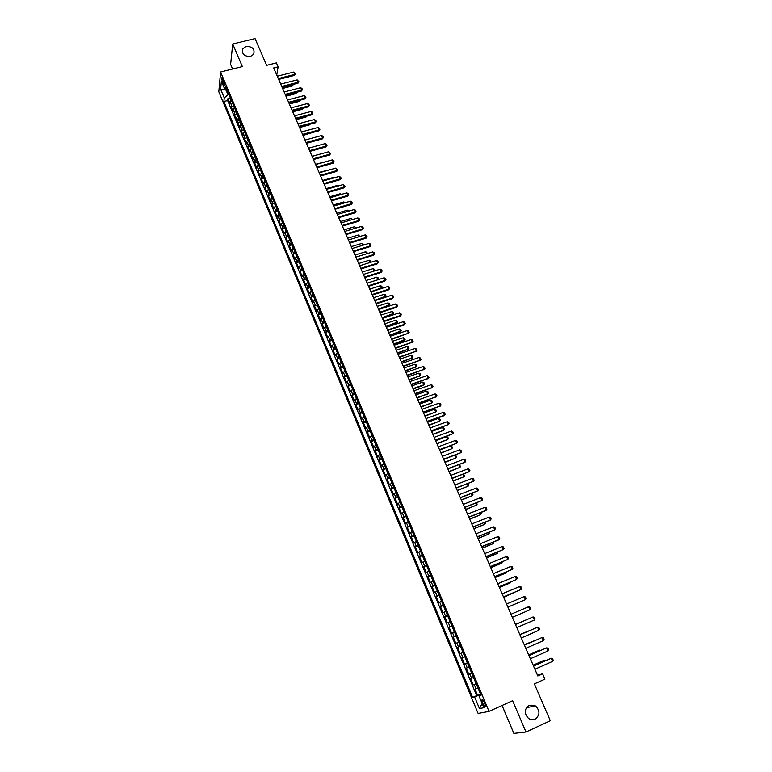 <?xml version="1.0" encoding="UTF-8"?>
<svg xmlns="http://www.w3.org/2000/svg" width="772" height="772" viewBox="0 0 772 772"><rect width="100%" height="100%" fill="white"/><g stroke="black" fill="none" stroke-linecap="round" stroke-linejoin="round"><path stroke-width="1.16" d="M529.138 705.299L535.565 705.975C540.207 710.858 540.053 715.258 535.102 719.166C532.844 720.112 530.654 719.861 528.511 718.404C524.005 713.463 524.217 709.092 529.138 705.299M246.143 46.436C252.55 46.465 255.049 49.09 253.66 54.31L250.446 56.453C244.116 56.462 241.578 53.886 242.823 48.704L246.143 46.436M484.613 702.838C483.32 700.107 482.442 699.142 481.96 699.943L482.712 703.253C483.996 705.975 484.884 706.94 485.366 706.148L484.613 702.838M502.061 705.492L513.872 733.4L525.973 732.001L550.311 720.749L534.359 683.886L544.916 679.138L542.61 673.831L537.476 675.172L534.909 669.247M218.814 91.791L478.129 713.453L489.014 711.379L220.599 71.999L218.814 91.791M220.599 71.999L242.36 66.595L232.729 43.994L230.625 64.337L232.604 69.017M232.729 43.994L255.059 38.6L266.639 65.35L276.424 62.908L278.132 66.836L273.693 67.955L537.814 675.973L542.61 673.831M231.204 99.887L229.998 101.634L229.786 103.525L227.817 98.797L230.23 98.179L231.011 100.051M232.536 103.052L231.32 104.799L231.108 106.671L233.54 106.044M231.108 106.671L233.096 111.409L233.308 109.547L234.534 107.81M237.873 115.771L236.637 117.489L236.415 119.342L234.418 114.584L236.859 113.947M241.221 123.761L239.976 125.469L239.745 127.293L237.747 122.516L240.189 121.879M244.589 131.78L243.334 133.479L243.093 135.293L241.086 130.487L243.537 129.841M247.966 139.838L246.702 141.517L246.451 143.312L244.435 138.497L246.895 137.841M251.363 147.925L249.829 151.37L247.802 146.535L250.273 145.869M254.77 156.05L253.216 159.466L251.18 154.603L253.66 153.927M258.195 164.214L256.622 167.592L254.577 162.718L257.066 162.033M261.631 172.407L260.039 175.755L257.983 170.853L260.482 170.158M265.085 180.638L263.474 183.958L261.409 179.027L263.918 178.332M268.55 188.899L266.919 192.18L264.844 187.239L267.363 186.535M272.033 197.198L270.383 200.45L268.299 195.49L270.827 194.766M275.527 205.535L273.857 208.749L271.763 203.769L274.311 203.036M279.039 213.902L277.351 217.086L275.247 212.088L277.795 211.345M282.562 222.307L280.854 225.463L278.75 220.435L281.307 219.682M286.103 230.751L284.376 233.868L282.262 228.821L284.829 228.068M289.664 239.233L287.908 242.321L285.785 237.245L288.371 236.473M293.235 247.754L291.459 250.794L289.326 245.708L291.922 244.927M296.824 256.304L295.029 259.315L292.887 254.2L295.493 253.409M300.433 264.892L298.61 267.874L296.458 262.731L299.073 261.94M304.052 273.52L302.209 276.463L300.047 271.3L302.672 270.499M307.69 282.185L305.818 285.09L303.657 279.908L306.291 279.088M311.338 290.89L309.456 293.765L307.275 288.554L309.919 287.724M315.005 299.632L313.094 302.47L310.904 297.239L313.567 296.4M317.224 304.921L318.682 308.404L316.761 311.212L314.561 305.963L317.234 305.104M322.387 317.234L320.438 319.994L318.228 314.715L320.92 313.857M326.102 326.093L324.134 328.814L321.914 323.516L324.616 322.638M329.837 334.99L327.839 337.673L325.61 332.356L328.332 331.468M333.591 343.926L331.564 346.57L329.326 341.224L332.057 340.327M337.354 352.91L335.309 355.506L333.06 350.141L335.801 349.233M341.137 361.923L339.072 364.49L336.814 359.096L339.564 358.169M344.939 370.985L342.845 373.503L340.577 368.09L343.328 367.154M348.751 380.075L346.638 382.565L344.36 377.122L347.12 376.186M352.592 389.213L350.449 391.655L348.162 386.193L350.922 385.247M356.442 398.4L354.271 400.803L351.974 395.312L354.744 394.347M360.312 407.616L358.121 409.98L355.805 404.47L358.575 403.495M364.191 416.88L361.981 419.196L359.665 413.667L362.435 412.682M368.099 426.183L365.86 428.46L363.525 422.902L366.304 421.917M372.017 435.533L369.759 437.772L367.414 432.185L370.193 431.181M375.954 444.923L373.667 447.113L371.322 441.497L374.102 440.494M379.911 454.361L377.604 456.503L375.24 450.867L378.019 449.854M383.887 463.837L381.551 465.941L379.177 460.276L381.966 459.243M387.882 473.352L385.517 475.407L383.134 469.723L385.923 468.691M391.896 482.915L389.503 484.932L387.11 479.219L389.908 478.167M395.93 492.526L393.508 494.495L391.105 488.753L393.903 487.692M399.973 502.176L397.532 504.097L395.119 498.326L397.918 497.264M404.046 511.875L401.575 513.747L399.143 507.957L401.951 506.876M408.127 521.611L405.628 523.445L403.196 517.626L406.004 516.536M412.238 531.397L409.71 533.182L407.259 527.334L410.067 526.243M416.359 541.23L413.811 542.967L411.351 537.09L414.159 535.99M420.508 551.111L417.922 552.8L415.452 546.894L418.27 545.785M424.668 561.032L422.062 562.672L419.572 556.747L422.4 555.618M428.856 571.01L426.212 572.592L423.722 566.638L426.54 565.5M433.053 581.027L430.39 582.561L427.881 576.578L430.708 575.429M437.28 591.091L434.578 592.578L432.059 586.566L434.897 585.408M441.516 601.205L438.795 602.642L436.267 596.602L439.104 595.434M445.782 611.366L443.031 612.756L440.484 606.686L443.321 605.499M450.066 621.576L447.287 622.908L444.73 616.809L447.567 615.622M454.37 631.824L451.552 633.117L448.986 626.989L451.832 625.783M458.693 642.14L455.847 643.375L453.27 637.209L456.117 636.003M460.43 646.27L457.574 647.486L460.17 653.672L463.017 652.446M464.783 656.644L461.897 657.812L464.503 664.026L467.359 662.781M469.154 667.076L466.24 668.176L468.855 674.429L471.711 673.174M473.545 677.546L470.602 678.598L473.236 684.88L476.092 683.616M222.452 82.276L224.314 85.142L223.513 80.674L221.651 77.808L222.452 82.276L223.938 81.909M480.821 694.887L478.968 695.861L481.024 695.36L225.414 86.088L225.048 89.851L227.335 90.662M478.968 695.861L483.928 707.683L479.489 708.599L474.606 696.933L472.638 697.415L223.89 101.489L224.256 97.861L220.638 89.214L221.381 81.108L225.048 89.851M227.817 98.797L227.634 100.534L476.681 695.611L480.493 694.105M477.964 688.074L474.992 689.078L477.627 695.379M476.199 683.857L473.236 684.88M471.788 673.348L468.855 674.429M467.398 662.897L464.503 664.026M463.036 652.494L460.17 653.672M453.27 637.209L456.098 635.945M448.986 626.989L451.784 625.667M444.73 616.809L447.49 615.438M440.484 606.686L443.224 605.258M436.267 596.602L438.969 595.125M432.059 586.566L434.742 585.041M427.881 576.578L430.535 575.005M423.722 566.638L426.337 565.017M419.572 556.747L422.168 555.078M415.452 546.894L418.019 545.177M411.351 537.09L413.888 535.324M407.259 527.334L409.768 525.52M403.196 517.626L405.676 515.764M399.143 507.957L401.604 506.046M395.119 498.326L397.541 496.377M391.105 488.753L393.508 486.756M387.11 479.219L389.484 477.173M383.134 469.723L385.489 467.639M379.177 460.276L381.503 458.143M375.24 450.867L377.537 448.696M371.322 441.497L373.59 439.287M367.414 432.185L369.663 429.917M363.525 422.902L365.754 420.595M359.665 413.667L361.856 411.322M355.805 404.47L357.986 402.077M351.974 395.312L354.126 392.88M348.162 386.193L350.285 383.732M344.36 377.122L346.464 374.613M340.577 368.09L342.652 365.542M336.814 359.096L338.86 356.51M333.06 350.141L335.096 347.516M329.326 341.224L331.333 338.561M325.61 332.356L327.598 329.644M321.914 323.516L323.873 320.776M318.228 314.715L320.168 311.936M314.561 305.963L316.472 303.145M310.904 297.239L312.805 294.383M307.275 288.554L309.147 285.669M303.657 279.908L305.5 276.984M300.047 271.3L301.881 268.338M296.458 262.731L298.262 259.739M292.887 254.2L294.672 251.17M289.326 245.708L291.092 242.64M285.785 237.245L287.531 234.138M282.262 228.821L283.98 225.685M278.75 220.435L280.448 217.26M275.247 212.088L276.926 208.874M271.763 203.769L273.423 200.527M268.299 195.49L269.939 192.218M264.844 187.239L266.465 183.939M261.409 179.027L263.011 175.698M257.983 170.853L259.566 167.485M254.577 162.718L256.14 159.312M251.18 154.603L252.724 151.177M247.802 146.535L249.317 143.071M244.435 138.497L244.685 136.692L245.94 135.004M241.086 130.487L241.318 128.663L242.562 126.965M237.747 122.516L237.969 120.673L239.204 118.965M234.418 114.584L234.64 112.722L235.865 110.994M226.109 90.227L228.049 94.859L224.256 97.861M228.995 94.618L228.049 94.859M525.973 732.001L512.637 700.715L489.014 711.379M285.515 95.168L301.437 91.048L301.64 90.102L300.597 87.738L284.135 91.984L282.089 87.275L297.992 83.193L298.185 82.237L297.152 79.883L280.699 84.09L278.682 79.41L294.557 75.376L294.75 74.411L293.717 72.066L277.283 76.225L276.743 74.961L278.132 66.836M533.5 666.014L530.354 658.757L548.004 650.97L546.634 647.853L528.955 655.573L525.819 648.326L543.449 640.606L542.089 637.508L524.429 645.17L521.303 637.942L538.914 630.29L537.563 627.202L519.932 634.816L516.815 627.597L534.407 620.022L533.056 616.953L515.464 624.509L512.347 617.32M528.579 606.753L529.881 607.11L530.557 608.635L529.92 609.812L512.338 617.32L529.92 609.812L528.579 606.753L510.996 614.242L507.908 607.101M506.567 604.013L503.489 596.93L521.003 589.518L503.46 596.891M519.681 586.488L520.984 586.865L521.65 588.37L521.003 589.518L519.681 586.488L502.138 593.842L499.088 586.807L516.584 579.444L499.059 586.749M515.262 576.433L516.564 576.809L517.23 578.315L516.584 579.444L515.262 576.433L497.737 583.719L494.717 576.732L512.174 569.418L494.669 576.655M510.861 566.416L512.174 566.802L512.83 568.298L512.174 569.418L510.861 566.416L493.356 573.635L490.355 566.696L507.793 559.439L490.307 566.609M506.48 556.458L507.793 556.844L508.449 558.339L507.793 559.439L506.48 556.458L489.004 563.599L486.022 556.718L503.431 549.51L485.964 556.612M502.128 546.537L503.441 546.933L504.087 548.419L503.431 549.51L502.128 546.537L484.662 553.62L481.709 546.779M480.358 543.671L477.414 536.887M476.063 533.78L473.13 527.044L490.461 519.99L473.053 526.89M489.178 517.057L490.49 517.481L491.137 518.938L490.461 519.99L489.178 517.057L471.769 523.937L468.874 517.25M467.523 514.142L464.638 507.503L481.921 500.536L464.551 507.31M480.647 497.631L481.96 498.065L482.596 499.513L481.921 500.536L480.647 497.631L463.277 504.386L460.421 497.795L477.675 490.876L460.324 497.583M476.411 487.991L477.723 488.425L478.36 489.873L477.675 490.876L476.411 487.991L459.06 494.678L456.233 488.136M456.223 488.136L473.458 481.265L472.194 478.389L454.862 485.019L452.054 478.515L469.251 471.692L451.938 478.273M467.996 468.826L469.308 469.279L469.936 470.717L469.251 471.692L467.996 468.826L450.684 475.398L447.895 468.942L465.062 462.167L447.77 468.691M446.534 465.815L443.755 459.408M443.746 459.417L460.903 452.682L459.658 449.844L442.385 456.291L439.635 449.922M439.625 449.931L456.754 443.244L455.519 440.416L438.264 446.795L435.533 440.484M435.524 440.484L452.624 433.845L451.388 431.037L434.163 437.357L431.442 431.085L448.522 424.494L431.297 430.766M430.081 427.949L427.379 421.724M426.019 418.588L423.336 412.412L440.358 405.908L423.172 412.065M421.975 409.276L419.312 403.138L436.305 396.683L419.138 402.781M435.09 393.923L436.412 394.424L437.01 395.804L436.305 396.683L435.09 393.923L417.932 400.002L415.297 393.913L432.272 387.496L415.124 393.537M431.065 384.745L432.378 385.257L432.986 386.627L432.272 387.496L431.065 384.745L413.927 390.767L411.302 384.726L428.248 378.348L411.129 384.331M427.051 375.617L428.363 376.128L428.971 377.498L428.248 378.348L427.051 375.617L409.932 381.58L407.336 375.578L424.253 369.248L407.143 375.173M423.056 366.526L424.378 367.047L424.967 368.408L424.253 369.248L423.056 366.526L405.956 372.432L403.38 366.468L420.267 360.186L403.187 366.053M419.08 357.475L420.402 357.996L420.991 359.356L420.267 360.186L419.08 357.475L402 363.322L399.442 357.397M399.433 357.407L416.311 351.163L415.124 348.462L398.062 354.252L395.515 348.375L412.364 342.179L395.312 347.931M411.177 339.487L412.499 340.027L413.088 341.369L412.364 342.179L411.177 339.487L394.135 345.229L391.616 339.39L408.436 333.234L391.404 338.937M407.259 330.561L408.581 331.101L409.16 332.442L408.436 333.234L407.259 330.561L390.236 336.245L387.727 330.445L404.161 324.993L404.518 324.327L387.515 329.972M403.351 321.663L404.673 322.213L405.252 323.545L404.518 324.327L403.351 321.663L386.347 327.289L383.858 321.538M383.848 321.548L400.272 316.134L400.629 315.468L399.462 312.814L382.478 318.382L380.007 312.679L396.403 307.324L396.75 306.638L379.785 312.178M395.592 303.994L396.914 304.564L397.493 305.886L396.75 306.638L395.592 303.994L378.627 309.514L376.176 303.85L392.552 298.552L392.89 297.857L375.945 303.338M391.742 295.222L393.054 295.792L393.633 297.104L392.89 297.857L391.742 295.222L374.796 300.694L372.355 295.058L388.712 289.809L389.049 289.104L372.114 294.537M387.901 286.489L389.223 287.059L389.792 288.371L389.049 289.104L387.901 286.489L370.975 291.903L368.553 286.306L384.89 281.114L385.228 280.4L368.312 285.775M377.826 279.773L367.163 283.112L364.77 277.602L381.088 272.458L381.416 271.725L364.519 277.042M363.4 274.436L361.007 268.926L377.305 263.831L377.624 263.088L360.746 268.357M376.485 260.511L377.807 261.1L378.377 262.393L377.624 263.088L376.485 260.511L359.617 265.761L357.253 260.289L373.532 255.242L373.851 254.49L356.992 259.71M355.873 257.124L353.518 251.691L369.778 246.702L370.087 245.94L353.248 251.103M368.968 243.373L370.28 243.981L370.84 245.255L370.087 245.94L368.968 243.373L352.128 248.526L349.803 243.132L366.044 238.191L366.343 237.409L349.523 242.533M365.224 234.862L366.546 235.47L367.105 236.743L366.343 237.409L365.224 234.862L348.413 239.967L346.097 234.611L362.319 229.709L362.618 228.927L345.817 233.993M361.499 226.389L362.821 227.007L363.38 228.271L362.618 228.927L361.499 226.389L344.708 231.436L342.411 226.119M342.401 226.128L358.613 221.275L358.903 220.483L357.793 217.955L341.021 222.954L338.744 217.675M338.734 217.675L354.927 212.869L355.216 212.068L354.107 209.55L337.354 214.5L335.087 209.26L351.26 204.503L351.53 203.692L334.787 208.604M350.43 201.183L351.752 201.81L352.302 203.065L351.53 203.692L350.43 201.183L333.697 206.085L331.449 200.884L347.593 196.175L347.873 195.355L331.149 200.218M346.773 192.855L348.095 193.492L348.635 194.737L347.873 195.355L346.773 192.855L330.059 197.709L327.82 192.537M326.44 189.362L324.211 184.238L340.327 179.625L340.587 178.776L323.902 183.553M322.831 181.053L320.621 175.968L336.717 171.403L336.968 170.544L320.312 175.263M335.888 168.084L337.75 169.956L336.968 170.544L335.888 168.084L319.232 172.793L317.041 167.727L333.128 163.21L333.369 162.352L316.723 167.022M332.298 159.891L334.151 161.773L333.369 162.352L332.298 159.891L315.651 164.552L313.48 159.534L329.538 155.056L329.789 154.188L313.162 158.81M328.718 151.737L330.57 153.618L329.789 154.188L328.718 151.737L312.091 156.349L309.939 151.36M309.929 151.37L325.977 146.941L326.218 146.053L325.147 143.621L308.549 148.185L306.407 143.235L322.426 138.854L322.657 137.956L306.069 142.492M321.596 135.534L322.918 136.2L323.449 137.416L322.657 137.956L321.596 135.534L305.017 140.06L302.885 135.139L318.894 130.806L319.116 129.899L302.547 134.386M318.054 127.486L319.376 128.152L319.907 129.358L319.116 129.899L318.054 127.486L301.495 131.964L299.382 127.081L315.372 122.787L315.594 121.87L299.044 126.309M314.542 119.467L316.385 121.349L315.594 121.87L314.542 119.467L297.992 123.896L295.898 119.052M295.888 119.052L311.869 114.796L312.081 113.88L311.029 111.486L294.508 115.868L292.424 111.052M292.414 111.052L308.375 106.845L308.588 105.918L307.536 103.535L291.034 107.877L288.969 103.091L304.901 98.932L305.104 97.996L288.612 102.3M304.062 95.622L305.374 96.307L305.895 97.494L305.104 97.996L304.062 95.622L287.57 99.916L285.524 95.168M480.647 694.472L479.827 695.408M227.634 100.534L223.89 101.489M476.681 695.611L472.638 697.415M474.606 696.933L479.624 694.925M224.826 89.311L220.638 89.214M479.489 708.599L482.162 703.475M293.717 72.066L295.551 73.938L294.75 74.411L278.306 78.58M295.551 73.938L294.557 75.376M230.124 97.311L230.23 98.198M293.389 84.37L292.482 85.933L292.492 84.602M282.61 88.471L292.482 85.933M282.262 87.67L293.457 84.524M297.152 79.883L298.986 81.755L298.185 82.237L281.732 86.454M298.986 81.755L297.992 83.193M300.597 87.738L301.92 88.433L302.431 89.61L301.64 90.102L285.157 94.358M302.431 89.61L301.437 91.048M305.895 97.494L304.901 98.932M307.536 103.535L308.858 104.22L309.379 105.407L308.588 105.918L292.077 110.271M309.379 105.407L308.375 106.845M233.434 105.204L234.331 107.974M285.63 95.429L296.834 92.244L295.859 93.663L295.937 92.466M285.978 96.22L295.859 93.663M236.763 113.127L237.67 115.935M289.355 103.998L299.247 101.412L299.391 100.37M289.017 103.216L299.816 100.264M300.192 100.157L299.247 101.412M240.102 121.079L241.018 123.916M292.752 111.815L302.653 109.199L302.846 108.302M303.444 108.148L302.653 109.199M243.45 129.069L244.386 131.944M296.158 119.66L306.069 117.016L306.233 116.302M306.716 116.167L306.069 117.016M311.029 111.486L312.351 112.162L312.872 113.359L312.081 113.88L295.551 118.27M312.872 113.359L311.869 114.796M246.818 137.088L247.764 139.993M299.584 127.534L309.504 124.871L309.63 124.321M309.987 124.224L309.504 124.871M316.385 121.349L315.372 122.787M250.196 145.146L251.161 148.089M303.02 135.447L313.036 132.388M319.907 129.358L318.894 130.806M253.583 153.232L254.567 156.214M306.465 143.389L316.462 140.485M323.449 137.416L322.426 138.854M256.999 161.358L257.983 164.368M325.147 143.621L326.469 144.287L327 145.493L326.218 146.053L309.611 150.636M327 145.493L325.977 146.941M260.415 169.522L261.428 172.561M322.599 153.435L312.062 156.253M330.57 153.618L329.538 155.056M263.86 177.714L264.873 180.793M326.18 161.609L315.555 164.291M334.151 161.773L333.128 163.21M267.305 185.936L268.338 189.053M329.769 169.811L319.058 172.368M329.586 169.396L330.194 169.695M337.75 169.956L336.717 171.403M270.769 194.206L271.821 197.352M333.369 178.052L333.118 177.483L322.58 180.484M333.118 177.483L333.958 177.888M322.821 181.063L339.506 176.305L341.369 178.187L340.327 179.625M341.369 178.187L340.587 178.776L339.506 176.305M274.253 202.505L275.315 205.69M336.997 186.332L336.669 185.598L326.122 188.629M336.669 185.598L337.75 186.11M326.431 189.372L343.135 184.566L344.997 186.438L343.955 187.885L327.81 192.546M343.135 184.566L344.225 187.046L327.521 191.861M344.997 186.438L343.955 187.885M277.756 210.833L278.827 214.056M340.626 194.64L340.24 193.743L329.673 196.812M340.24 193.743L341.542 194.38M348.635 194.737L347.593 196.175M281.259 219.209L282.359 222.461M344.283 202.988L343.82 201.926L333.243 205.024M343.82 201.926L345.2 202.718M352.302 203.065L351.26 204.503M284.791 227.615L285.901 230.905M347.95 211.374L347.41 210.148L336.824 213.265M347.41 210.148L348.867 211.103M354.107 209.55L355.429 210.177L355.979 211.431L355.216 212.068L338.454 217.038M355.979 211.431L354.927 212.869M288.332 236.058L289.452 239.388M351.636 219.788L351.019 218.399L340.423 221.554M351.019 218.399L352.543 219.518M357.793 217.955L359.115 218.572L359.675 219.837L358.903 220.483L342.131 225.492M359.675 219.837L358.613 221.275M291.884 244.531L293.022 247.899M355.332 228.242L354.647 226.688L344.042 229.873M354.647 226.688L356.249 227.972M363.38 228.271L362.319 229.709M295.464 253.052L296.651 256.429M359.048 236.743L358.285 235.006L347.67 238.23M358.285 235.006L359.964 236.464M367.105 236.743L366.044 238.191M299.044 261.602L300.289 264.989M362.782 245.264L361.943 243.373L351.318 246.615M361.943 243.373L363.699 244.985M370.84 245.255L369.778 246.702M302.653 270.19L303.936 273.597M366.526 253.834L365.619 251.759L354.975 255.04M365.619 251.759L366.922 252.347L367.443 253.554M355.863 257.124L372.722 251.923L374.034 252.521L374.603 253.805L373.532 255.242M374.603 253.805L373.851 254.49L372.722 251.923M306.272 278.817L307.613 282.243M370.29 262.441L369.305 260.193L358.652 263.503M369.305 260.193L370.608 260.772L371.091 262.19M378.377 262.393L377.305 263.831M309.91 287.483L311.29 290.919M374.073 271.078L373.011 268.656L362.338 272.005M373.011 268.656L374.314 269.235L374.594 270.914M374.352 270.991L374.864 270.509M363.39 274.436L380.278 269.129L381.6 269.717L382.169 271.011L381.088 272.458M382.169 271.011L381.416 271.725L380.278 269.129M313.557 296.187L314.986 299.642M376.726 277.167L378.029 277.737L378.589 279.01L377.846 279.725L376.726 277.167L366.053 280.545M378.589 279.01L378.106 279.686M367.173 283.15L384.08 277.795L385.402 278.374L385.971 279.676L384.89 281.114M385.971 279.676L385.228 280.4L384.08 277.795M381.464 288.545L380.471 285.708L369.769 289.114M380.471 285.708L381.764 286.267L382.333 287.551L381.638 288.487M370.898 291.691L382.333 287.551M389.792 288.371L388.712 289.809M320.911 313.702L322.378 317.195M385.103 297.365L384.215 294.277L373.513 297.722M384.215 294.277L385.517 294.836L386.087 296.13L385.18 297.336M374.642 300.308L386.087 296.13M393.633 297.104L392.552 298.552M324.607 322.522L326.083 326.035M378.618 309.466L388.789 306.156L389.117 305.48L387.988 302.894L377.267 306.368M387.988 302.894L389.291 303.444L389.85 304.737L388.789 306.156M378.396 308.974L389.85 304.737M397.493 305.886L396.403 307.324M328.322 331.381L329.798 334.903M382.391 318.151L392.572 314.812L392.909 314.146L391.771 311.541L381.04 315.053M391.771 311.541L393.073 312.091L393.643 313.393L392.572 314.812M382.179 317.668L393.643 313.393M399.462 312.814L400.784 313.374L401.363 314.696L400.629 315.468L383.636 321.055M401.363 314.696L400.272 316.134M332.057 340.278L333.543 343.82M386.174 326.874L396.712 322.85L395.573 320.235L384.832 323.777M395.573 320.235L396.876 320.776L397.445 322.078L396.364 323.497M385.971 326.402L397.445 322.078M405.252 323.545L404.161 324.993M335.801 349.205L337.296 352.765M389.985 335.627L400.533 331.584L399.385 328.959L388.634 332.539M399.385 328.959L400.687 329.499L401.266 330.812L400.185 332.221M389.783 335.173L401.266 330.812M409.16 332.442L408.06 333.88M339.564 358.189L341.07 361.759M393.807 344.428L404.017 340.992L404.374 340.356L403.225 337.721L392.456 341.33M403.225 337.721L404.518 338.252L405.097 339.574L404.017 340.992M393.604 343.984L405.097 339.574M413.088 341.369L411.987 342.816M343.347 367.202L344.852 370.792M397.638 353.267L408.234 349.176L407.076 346.522L396.297 350.17M407.076 346.522L408.378 347.053L408.957 348.375L407.867 349.793M397.455 352.833L408.234 349.176L408.957 348.375M415.124 348.462L416.436 348.992L417.034 350.343L416.311 351.163L399.24 356.973M417.034 350.343L415.925 351.791M347.149 376.253L348.664 379.863M401.498 362.136L412.103 358.025L410.945 355.361L400.157 359.048M410.945 355.361L412.238 355.892L412.827 357.214L411.737 358.633M401.315 361.721L412.103 358.025L412.827 357.214M420.991 359.356L419.881 360.794M350.961 385.353L352.486 388.972M405.368 371.052L415.992 366.922L414.825 364.249L404.026 367.964M414.825 364.249L416.127 364.76L416.706 366.092L415.616 367.511M405.194 370.647L415.992 366.922L416.706 366.092M424.967 368.408L423.857 369.846M354.802 394.482L356.326 398.12M409.257 380.007L419.9 375.848L418.733 373.165L407.915 376.919M418.733 373.165L420.026 373.677L420.615 375.018L419.514 376.437M409.083 379.612L419.9 375.848L420.615 375.018M428.971 377.498L427.842 378.936M358.652 403.669L360.177 407.317M413.165 388.992L423.432 385.392L423.828 384.823L422.651 382.121L411.823 385.913M422.651 382.121L423.944 382.632L424.532 383.973L423.432 385.392M413.001 388.615L423.828 384.823L424.532 383.973M432.986 386.627L431.857 388.075M362.512 412.885L364.056 416.552M417.083 398.024L427.765 393.826L426.588 391.124L415.751 394.946M426.588 391.124L427.881 391.616L428.479 392.977L427.37 394.386M416.928 397.667L427.765 393.826L428.479 392.977M437.01 395.804L435.881 397.252M366.401 422.149L367.945 425.835M421.029 407.095L431.731 402.878L430.535 400.157L419.688 404.017M430.535 400.157L431.837 400.649L432.426 402.009L431.326 403.428M420.875 406.748L431.731 402.878L432.426 402.009M421.966 409.276L439.143 403.138L440.455 403.64L441.063 405.02L439.934 406.468M441.063 405.02L440.358 405.908L439.143 403.138M370.299 431.452L371.853 435.147M424.986 416.214L435.707 411.968L434.511 409.237L423.645 413.136M434.511 409.237L435.804 409.72L436.402 411.09L435.292 412.509M424.841 415.876L435.707 411.968L436.402 411.09M426.009 418.598L443.205 412.393L444.518 412.885L445.135 414.274L443.997 415.722L427.37 421.734M443.205 412.393L444.431 415.182L427.225 421.396M374.227 440.793L375.781 444.518M428.962 425.362L439.702 421.097L438.496 418.356L427.63 422.294M438.496 418.356L439.799 418.839L440.397 420.209L439.702 421.097L428.827 425.044M447.287 421.695L448.609 422.178L449.217 423.577L448.522 424.494L447.287 421.695L430.072 427.949M378.164 450.182L379.727 453.917M432.957 434.559L443.707 430.274L442.501 427.514L431.625 431.48M442.501 427.514L443.803 427.987L444.402 429.367L443.707 430.274L432.822 434.25M451.388 431.037L452.71 431.519L453.328 432.918L452.624 433.845L435.389 440.185M382.121 459.61L383.694 463.364M436.971 443.794L447.741 439.48L446.525 436.711L435.63 440.725M446.525 436.711L447.828 437.184L448.435 438.564L447.741 439.48L436.836 443.504M455.519 440.416L456.831 440.889L457.449 442.308L456.754 443.244L439.5 449.642M386.096 469.087L387.679 472.85M440.995 453.067L451.784 448.735L450.568 445.955L439.664 449.999M450.568 445.955L451.871 446.419L452.479 447.808L451.784 448.735L440.88 452.797M459.658 449.844L460.971 450.317L461.598 451.726L460.903 452.682L443.62 459.137M390.082 478.601L391.674 482.384M454.776 455.287L455.934 455.692L456.541 457.092L455.856 458.028L454.669 455.326M445.048 462.389L455.856 458.028L444.933 462.129M463.818 459.311L465.13 459.774L465.757 461.202L465.062 462.167L463.818 459.311L446.525 465.815M394.096 488.155L395.689 491.967M459.118 464.705L460.623 466.413L459.938 467.369L458.819 464.821M449.111 471.75L459.938 467.369L449.005 471.499M398.12 497.766L399.732 501.588M463.49 474.162L464.725 475.784L464.04 476.749L462.997 474.355M453.193 481.149L464.04 476.749L453.096 480.917M472.194 478.389L473.506 478.833L474.133 480.271L473.458 481.265L456.117 487.904M402.173 507.416L403.785 511.257M467.88 483.658L468.845 485.192L468.16 486.167L467.185 483.928M457.304 490.596L468.16 486.167L457.207 490.384M406.236 517.105L407.857 520.965M472.3 493.202L472.975 494.64L472.3 495.634L471.393 493.549M461.424 500.092L472.3 495.634L461.338 499.889M410.328 526.842L411.949 530.721M476.575 502.852L477.135 504.135L476.459 505.139L475.62 503.219M465.564 509.617L476.459 505.139L465.477 509.433M467.514 514.142L484.903 507.32L486.215 507.754L486.852 509.211L485.675 510.649L468.865 517.259M484.903 507.32L486.186 510.244L468.787 517.076M414.429 536.627L416.06 540.525M480.821 512.56L481.313 513.669L480.638 514.692L479.875 512.926M469.723 519.199L480.638 514.692L469.646 519.025M418.549 546.451L420.19 550.368M485.086 522.306L485.501 523.252L484.835 524.284L484.14 522.683M473.902 528.81L484.835 524.284L473.834 528.656M476.054 533.79L493.472 526.842L494.784 527.257L495.431 528.723L494.244 530.161L477.405 536.897M493.472 526.842L494.765 529.785L477.337 536.752M422.699 556.332L424.339 560.26M489.38 532.111L489.052 533.925L488.425 532.487M478.1 538.48L489.052 533.925L478.042 538.335M480.348 543.681L497.795 536.665L499.108 537.071L499.754 538.547L498.558 539.985L481.699 546.788M497.795 536.665L499.088 539.618L481.641 546.653M426.858 566.252L428.518 570.199M493.684 541.954L493.289 543.604L492.739 542.34M482.317 548.188L493.289 543.604L482.259 548.062M431.037 576.221L432.706 580.187M498.017 551.845L497.544 553.331L497.062 552.231M486.553 557.934L497.544 553.331L486.505 557.828M435.234 586.228L436.913 590.223M502.369 561.775L501.819 563.106L501.414 562.17M490.809 567.729L501.819 563.106L490.77 567.642M439.461 596.293L441.14 600.298M506.731 571.762L506.114 572.921L505.776 572.158M495.084 577.572L506.114 572.921L495.055 577.504M443.697 606.396L445.386 610.43M499.378 587.463L509.887 583.082L510.167 582.184M499.349 587.405L510.427 582.783L510.967 581.856M447.963 616.558L449.661 620.601M503.691 597.393L514.577 592.269M503.672 597.354L515.136 592.037M524.12 596.602L525.423 596.959L526.089 598.483L525.452 599.641L507.899 607.101L525.452 599.641L524.12 596.602L506.557 604.022M452.247 626.758L453.946 630.821M456.541 637.016L458.259 641.098M515.464 624.519L533.056 616.953L534.369 617.301L535.044 618.835L534.407 620.022M460.865 647.312L462.582 651.423M526.591 619.723L515.445 624.452L526.658 619.704M519.942 634.835L537.563 627.202L538.866 627.549L539.541 629.083L538.914 630.29M465.207 657.667L466.935 661.787M531.078 629.991L519.846 634.574M531.377 629.856L519.836 634.555M524.449 645.209L542.089 637.508L543.391 637.836L544.077 639.39L543.449 640.606M469.569 668.069L471.306 672.209M535.585 640.297L524.265 644.755M536.115 640.065L524.246 644.707M528.974 655.631L546.634 647.853L547.937 648.181L548.622 649.734L548.004 650.97M473.96 678.52L475.706 682.68M540.12 650.651L539.86 650.063L528.704 654.974M540.892 650.313L539.261 650.256L528.675 654.917M533.529 666.101L551.198 658.255L552.501 658.574L553.186 660.137L552.578 661.382L534.899 669.256M552.578 661.382L551.198 658.255L533.491 666.024M478.36 689.02L480.116 693.198M544.675 661.064L544.337 660.282L533.163 665.242M545.64 660.629L543.729 660.465L533.134 665.165M231.32 104.799L229.998 101.634M476.025 688.798L474.259 684.59M471.615 678.289L469.868 674.101M467.234 667.838L465.497 663.669M462.882 657.435L461.145 653.286M458.539 647.081L456.812 642.951M454.225 636.775L452.498 632.664M449.922 626.517L448.214 622.425M445.647 616.307L443.939 612.235M441.391 606.145L439.693 602.092M437.155 596.032L435.466 591.999M432.938 585.967L431.258 581.953M428.74 575.951L427.061 571.956M424.561 565.982L422.892 562.006M420.402 556.062L418.742 552.105M416.262 546.18L414.612 542.243M412.142 536.347L410.501 532.429M408.041 526.562L406.41 522.663M403.959 516.815L402.337 512.936M399.896 507.127L398.275 503.257M395.853 497.467L394.241 493.626M391.829 487.865L390.227 484.034M387.824 478.302L386.222 474.49M383.829 468.778L382.246 464.985M379.863 459.301L378.28 455.528M375.906 449.873L374.333 446.11M371.979 440.484L370.406 436.74M368.061 431.133L366.497 427.408M364.162 421.83L362.599 418.115M360.273 412.566L358.729 408.87M356.413 403.341L354.869 399.664M352.563 394.164L351.028 390.497M348.732 385.025L347.207 381.378M344.92 375.925L343.405 372.297M341.127 366.864L339.612 363.255M337.354 357.851L335.839 354.252M333.591 348.867L332.085 345.287M329.847 339.931L328.351 336.37M326.112 331.034L324.626 327.482M322.406 322.175L320.92 318.643M318.711 313.355L317.234 309.833M315.024 304.573L313.557 301.07M311.367 295.83L309.9 292.337M307.719 287.126L306.262 283.652M304.081 278.46L302.634 274.996M300.472 269.824L299.025 266.388M296.863 261.235L295.435 257.809M293.283 252.676L291.855 249.269M289.712 244.164L288.294 240.767M286.161 235.682L284.743 232.295M282.62 227.238L281.211 223.87M279.097 218.833L277.698 215.475M275.594 210.457L274.195 207.118M272.101 202.119L270.702 198.8M268.617 193.82L267.237 190.51M265.153 185.55L263.773 182.26M261.708 177.319L260.328 174.038M258.273 169.126L256.902 165.855M254.857 160.972L253.486 157.71M251.45 152.837L250.089 149.604M248.063 144.75L246.702 141.517M244.685 136.692L243.334 133.479M241.318 128.663L239.976 125.469M237.969 120.673L236.637 117.489M234.64 112.722L233.308 109.547M224.334 83.743L223.185 84.032M535.565 705.975L526.427 707.634M482.548 699.673L481.96 699.943M242.823 48.704L242.389 52.39"/></g></svg>
